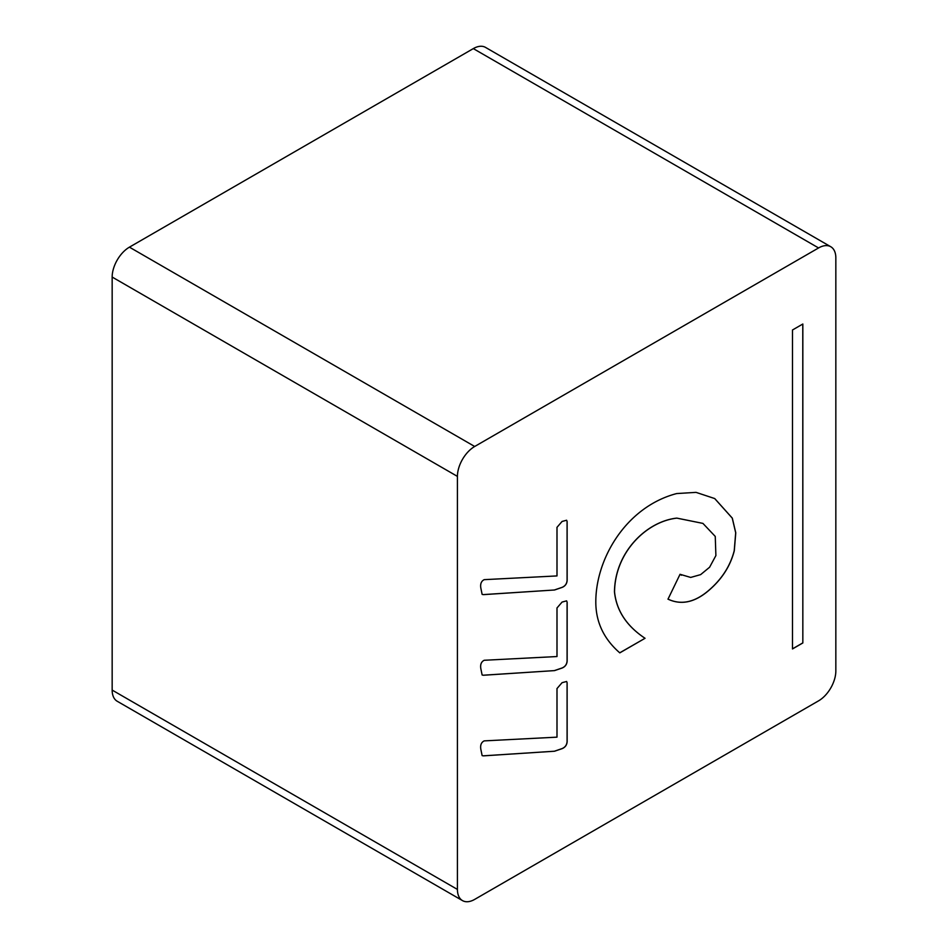<?xml version="1.0" encoding="UTF-8"?>
<svg xmlns="http://www.w3.org/2000/svg" width="948" height="948" viewBox="0 0 948 948"><rect width="100%" height="100%" fill="white"/><g stroke="black" fill="none" stroke-linecap="round" stroke-linejoin="round"><path stroke-width="1.42" d="M556.962 688.604L562.081 682.679L566.62 681.482L567.117 682.738L567.153 741.692C566.868 745.021 565.209 747.32 562.176 748.624L554.58 751.219L483.421 755.864M554.58 751.219L483.35 755.829L482.129 755.627L480.802 749.133C480.186 745.057 481.323 742.308 484.215 740.886L556.997 737.153L556.997 688.627M556.962 607.988L562.081 602.063L566.62 600.854L567.117 602.122M567.153 602.146L567.153 661.076C566.868 664.406 565.209 666.705 562.176 668.008L554.58 670.603L483.421 675.249M554.58 670.603L483.35 675.213L482.129 675.012L480.802 668.518C480.186 664.441 481.323 661.692 484.215 660.27L556.997 656.537L556.997 608.012M556.962 527.372L562.081 521.447L566.62 520.239L567.117 521.507L567.153 580.46C566.868 583.778 565.209 586.089 562.176 587.381L554.58 589.988L483.421 594.633M483.385 594.609L482.129 594.396L480.802 587.902C480.186 583.826 481.323 581.077 484.215 579.655L556.997 575.922L556.997 527.396M457.422 476.394L457.422 889.425L112.16 690.085L112.16 277.053L457.422 476.394A24.411 14.09 -60 0 1 474.687 446.484L129.426 247.155L473.313 48.609L818.574 247.949A24.411 14.09 -60 0 1 830.78 246.741A24.411 14.09 -60 0 1 835.84 257.915L835.84 670.947A24.411 14.09 -60 0 1 818.574 700.845L474.687 899.391A24.411 14.09 -60 0 1 462.482 900.6A24.411 14.09 -60 0 1 457.422 889.425M818.574 247.949L474.687 446.484M614.541 591.931C616.496 610.63 626.664 626.083 645.043 638.288L619.802 652.864C604.457 639.556 596.47 623.405 595.842 604.386C594.609 560.517 625.313 507.026 676.659 493.564L696.045 492.368L714.733 498.565L732.306 518.129L735.766 532.8L734.297 550.741C730.292 566.371 721.464 579.88 707.836 591.256C694.173 602.596 680.901 605.215 668.008 599.148L680.036 574.298L690.689 577.427L700.631 574.63L709.602 567.236L715.894 555.575L715.254 536.426L702.93 523.403L676.884 518.141C646.951 521.376 615.015 551.902 614.541 591.931L614.47 591.884C614.944 551.855 646.891 521.341 676.813 518.106L702.93 523.403M792.481 329.987L802.838 324.015L802.838 642.957L792.481 648.942L792.481 329.987M567.153 741.692L567.082 741.656C566.797 744.974 565.138 747.285 562.105 748.576L554.509 751.183M567.082 682.726L567.082 741.656M567.153 661.076L567.082 661.04C566.797 664.358 565.138 666.669 562.105 667.961L554.509 670.556M567.082 602.11L567.082 661.04M554.58 589.988L483.35 594.597M567.153 580.46L567.082 580.413C566.797 583.743 565.138 586.054 562.105 587.345L554.509 589.94M567.082 521.495L567.082 580.413M619.743 652.817L645.043 638.288M644.984 638.253C626.592 626.047 616.425 610.583 614.47 591.884M681.446 575.235L680.024 574.31M667.937 599.1C680.83 605.179 694.114 602.549 707.765 591.22C721.392 579.844 730.221 566.335 734.226 550.693L735.695 532.776L732.247 518.118L714.697 498.553M802.838 642.957L802.778 324.05M792.481 648.859L802.778 642.922M112.16 690.085A24.411 14.09 120 0 0 117.22 701.259L462.482 900.6M129.426 247.155A24.411 14.09 120 0 0 112.16 277.053M830.78 246.741L485.518 47.4A24.411 14.09 120 0 0 473.313 48.609"/></g></svg>
